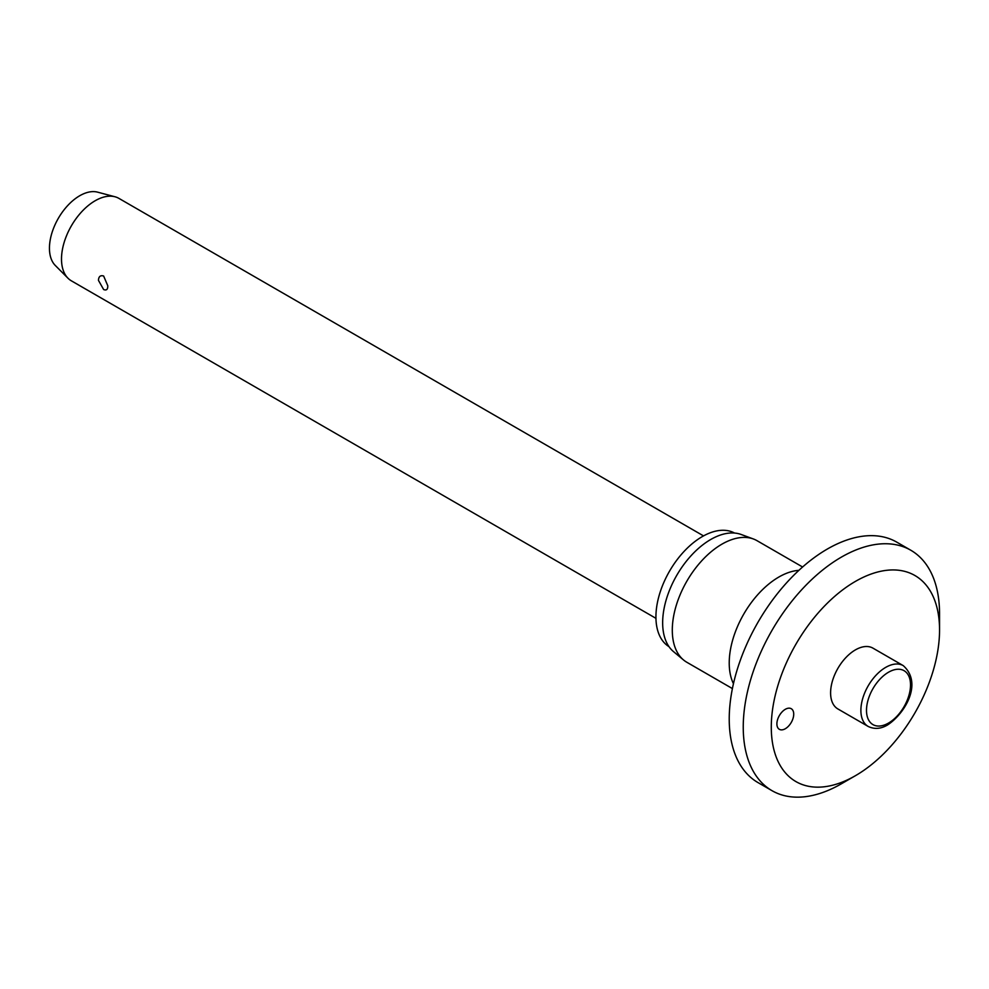 <?xml version="1.0" encoding="UTF-8"?>
<svg xmlns="http://www.w3.org/2000/svg" width="989" height="989" viewBox="0 0 989 989"><rect width="100%" height="100%" fill="white"/><g stroke="black" fill="none" stroke-linecap="round" stroke-linejoin="round"><path stroke-width="1.48" d="M939.55 629.981A118.977 68.698 120 0 0 855.423 581.396A118.977 68.698 120 0 0 771.284 727.125A118.977 68.698 120 0 0 855.423 775.697A118.977 68.698 120 0 0 939.55 629.981L939.55 613.786A138.806 80.146 120 0 0 910.807 550.243A138.806 80.146 120 0 0 803.834 587.429A138.806 80.146 120 0 0 743.246 727.125A138.806 80.146 120 0 0 771.989 790.668A138.806 80.146 120 0 0 841.404 783.783L855.423 775.697M910.807 550.243L896.776 542.145A138.806 80.146 120 0 0 789.815 579.331A138.806 80.146 120 0 0 729.227 719.028A138.806 80.146 120 0 0 757.97 782.571L771.989 790.668M802.598 566.994L757.03 540.686A70.194 40.524 120 0 0 753.371 538.968A70.194 40.524 120 0 0 700.682 561.95A70.194 40.524 120 0 0 672.297 630.141A70.194 40.524 120 0 0 683.523 659.96A70.194 40.524 120 0 0 686.836 662.271L732.404 688.579M753.371 538.968L741.157 534.48A67.969 39.239 120 0 0 690.137 556.733A67.969 39.239 120 0 0 662.655 622.749A67.969 39.239 120 0 0 673.521 651.627L683.523 659.96M734.58 533.059A65.583 37.866 120 0 0 684.215 551.269A65.583 37.866 120 0 0 655.93 616.926A65.583 37.866 120 0 0 668.997 646.645M793.722 714.169A11.893 6.874 -60 0 1 788.53 726.136A11.893 6.874 -60 0 1 779.357 729.326A11.893 6.874 -60 0 1 776.897 723.886A11.893 6.874 -60 0 1 782.089 711.907A11.893 6.874 -60 0 1 791.262 708.717A11.893 6.874 -60 0 1 793.722 714.169M868.157 726.433L837.868 708.94A35.097 20.262 -60 0 1 830.599 692.881A35.097 20.262 -60 0 1 845.916 657.549A35.097 20.262 -60 0 1 872.966 648.154L903.254 665.634A35.097 20.262 120 0 0 885.711 667.377A35.097 20.262 120 0 0 860.887 710.362A35.097 20.262 120 0 0 868.157 726.433C874.412 729.462 880.927 728.942 887.689 724.888C904.861 713.601 923.083 683.263 903.254 665.634M703.538 535.902L118.952 198.406A47.596 27.482 120 0 0 114.996 196.774A47.596 27.482 120 0 0 79.911 213.772A47.596 27.482 120 0 0 61.503 259.044A47.596 27.482 120 0 0 67.981 278.218A47.596 27.482 120 0 0 71.369 280.827L655.942 618.335M107.776 285.759C107.863 289.456 106.478 290.704 103.635 289.542L98.455 280.369C98.665 276.512 100.384 275.066 103.635 276.005L107.776 285.759M114.996 196.774L97.59 192.15A42.836 24.725 120 0 0 66.016 207.455A42.836 24.725 120 0 0 49.45 248.202A42.836 24.725 120 0 0 55.273 265.448L67.981 278.218M798.889 570.344A70.194 40.524 120 0 0 729.227 663.001A70.194 40.524 120 0 0 733.442 683.696M866.5 710.362A31.129 17.975 120 0 0 888.505 723.07A31.129 17.975 120 0 0 910.523 684.944A31.129 17.975 120 0 0 888.505 672.236A31.129 17.975 120 0 0 866.5 710.362"/></g></svg>
